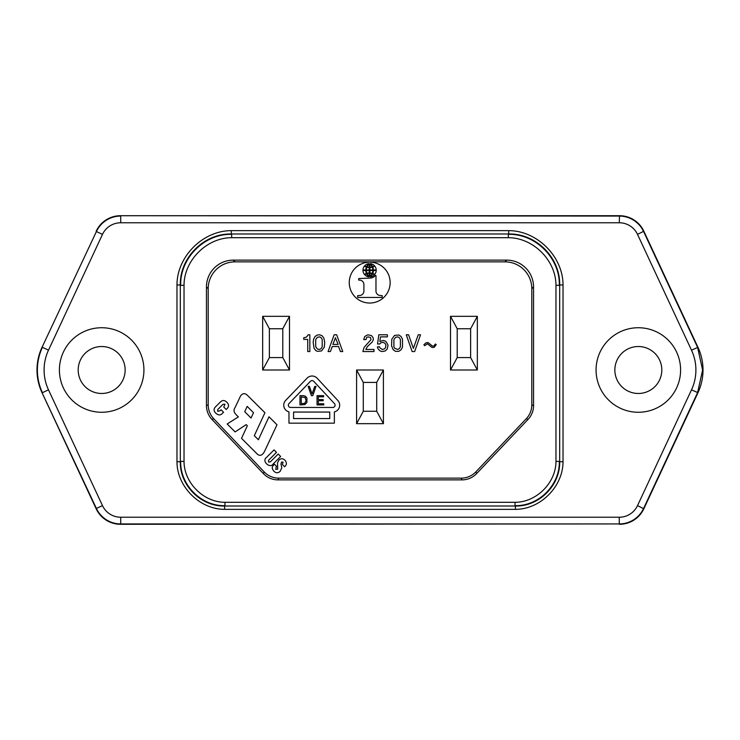 <?xml version="1.0" encoding="UTF-8"?>
<svg xmlns="http://www.w3.org/2000/svg" width="740" height="740" viewBox="0 0 740 740"><rect width="100%" height="100%" fill="white"/><g stroke="black" fill="none" stroke-linecap="round" stroke-linejoin="round"><path stroke-width="1.11" d="M42.023 347.319A53.669 53.669 0 0 0 42.023 392.681L96.172 508.796A26.834 26.834 0 0 0 120.49 524.29L619.288 523.938A26.834 26.834 0 0 0 643.596 508.445L697.58 392.681L702.612 370L697.58 347.319L643.596 231.555A26.834 26.834 0 0 0 619.288 216.062L120.49 215.71L619.51 215.71L619.278 222.768L120.713 222.768A20.128 20.128 0 0 0 102.481 234.386L96.394 231.555L42.032 347.319L96.404 231.555A26.834 26.834 0 0 1 120.74 216.062M697.977 347.319A53.669 53.669 0 0 1 697.977 392.681L643.828 508.796L637.519 505.614L691.502 389.841A46.962 46.962 0 0 0 691.502 350.159L697.968 347.319L643.828 231.204A26.834 26.834 0 0 0 619.51 215.71M96.172 508.796L96.404 508.445A26.834 26.834 0 0 0 120.74 523.938M42.032 392.681L96.404 508.445L102.481 505.614A20.128 20.128 0 0 0 120.713 517.232L120.722 523.938L619.278 523.938L619.278 517.232A20.128 20.128 0 0 0 637.519 505.614M42.421 347.3A53.669 53.669 0 0 0 42.421 392.7M120.49 215.71A26.834 26.834 0 0 0 96.172 231.204M619.51 524.29A26.834 26.834 0 0 0 643.828 508.796M206.451 286.954L206.451 405.575A20.128 20.128 0 0 0 211.982 419.432L213.721 418.729A20.128 20.128 0 0 1 208.199 404.882L208.199 288.693L206.451 286.954A26.834 26.834 0 0 1 233.285 260.119L506.715 260.119A26.834 26.834 0 0 1 533.549 286.954L533.549 405.575A20.128 20.128 0 0 1 528.018 419.432L476.606 473.609L475.857 471.87L526.279 418.729A20.128 20.128 0 0 0 531.801 404.882L533.549 405.575M394.735 348.411L393.902 346.727L393.902 339.605L395.576 337.301L397.88 336.876L399.563 337.93L400.396 339.605L400.396 346.727L399.563 348.411L397.88 349.456L394.735 348.411M393.273 349.872L395.576 351.343L398.721 351.343L401.025 349.872L402.495 347.153L402.495 339.188L401.025 336.46L398.721 334.989L394.531 335.414L391.802 339.188L391.589 345.894L393.273 349.872M533.549 286.954L531.801 288.693A26.834 26.834 0 0 0 504.976 261.858L235.024 261.858A26.834 26.834 0 0 0 208.199 288.693M213.721 418.729L264.143 471.87L263.394 473.609A20.128 20.128 0 0 0 277.99 479.881L462.01 479.881A20.128 20.128 0 0 0 476.606 473.609M462.01 479.881L461.261 478.142A20.128 20.128 0 0 0 475.857 471.87M531.801 288.693L531.801 404.882M461.261 478.142L278.739 478.142L277.99 479.881M263.394 473.609L211.982 419.432M315.074 336.46L313.612 339.188L313.187 342.324L314.028 348.198L315.703 350.501L317.386 351.343L321.576 350.927L324.296 347.153L324.721 342.324L323.88 338.134L322.205 335.831L319.689 334.785L317.386 334.989L315.074 336.46M428.072 342.537L425.759 342.953L423.872 344.84L424.714 345.682L427.443 343.795L431.846 347.356L433.104 347.569L434.361 347.153L436.249 344.637L435.407 344.007L433.733 346.098L432.475 346.098L428.072 342.537M420.524 334.785L418.22 334.785L413.392 348.411L408.572 334.785L406.269 334.785L412.134 351.555L414.65 351.555L420.524 334.785M367.9 334.785L364.755 336.46L363.71 339.605L366.013 339.605L366.642 337.505L368.113 336.876L370.416 337.505L371.045 339.605L364.126 347.356L362.868 351.555L373.987 351.555L373.987 349.456L365.81 349.456L367.271 346.727L372.303 341.908L373.358 339.605L373.145 337.718L371.471 335.618L367.9 334.785M305.222 337.505L303.752 337.718L303.752 339.392L307.738 339.392L307.738 351.555L309.838 351.555L309.838 334.785L308.154 334.785L306.693 336.876L305.222 337.505M390.147 282.588A20.443 20.443 0 0 0 376.956 263.477A20.443 20.443 0 0 0 349.262 282.588A20.443 20.443 0 0 0 369.704 303.039A20.443 20.443 0 0 0 390.147 282.588M342.75 351.555L336.672 334.785L334.156 334.785L328.07 351.555L330.382 351.555L332.269 346.524L338.559 346.524L340.437 351.555L342.75 351.555M379.851 347.782L379.435 346.727L377.335 346.94L378.177 349.039L380.064 350.927L382.154 351.555L385.3 350.927L387.187 349.039L388.028 345.266L386.558 342.324L385.3 341.066L383.209 340.437L379.851 341.492L380.48 336.876L387.399 336.876L387.399 334.785L378.806 334.785L377.548 344.007L379.648 344.007L380.897 342.75L383.209 342.324L385.096 343.379L385.929 345.053L385.512 347.782L384.254 349.039L382.154 349.456L379.851 347.782M264.143 471.87A20.128 20.128 0 0 0 278.739 478.142M317.386 337.301L319.689 336.876L321.364 337.93L322.205 339.605L322.205 346.727L321.364 348.411L319.689 349.456L317.386 349.039L315.703 346.727L315.703 339.605L317.386 337.301M338.134 344.424L332.898 344.424L335.414 337.718L338.134 344.424M366.356 269.98L369.232 269.98M369.242 267.556L369.232 269.989L366.356 269.989A7.234 7.234 0 0 1 366.911 267.205A8.029 8.029 0 0 0 369.242 267.556M372.1 266.816A7.557 7.557 0 0 0 369.945 264.023L369.945 267.149A6.928 6.928 0 0 0 372.1 266.816M374.699 274.466A5.374 5.374 0 0 0 372.757 273.458A7.983 7.983 0 0 0 373.358 270.526L376.197 270.526A6.198 6.198 0 0 1 374.699 274.466M374.357 265.669A6.207 6.207 0 0 0 370.351 263.662A9.139 9.139 0 0 1 372.581 266.631A3.931 3.931 0 0 0 374.357 265.669M376.197 269.98A6.198 6.198 0 0 0 374.699 266.039A5.374 5.374 0 0 1 372.757 267.057A7.983 7.983 0 0 1 373.358 269.98L376.197 269.98M364.478 266.039A5.374 5.374 0 0 0 366.42 267.057A7.983 7.983 0 0 0 365.819 269.98L362.979 269.98A6.198 6.198 0 0 1 364.478 266.039M369.945 270.516L369.945 272.949A8.029 8.029 0 0 1 372.266 273.3A7.234 7.234 0 0 0 372.821 270.516L369.945 270.526L372.821 270.516M365.819 270.526A7.983 7.983 0 0 0 366.42 273.458A5.374 5.374 0 0 0 364.478 274.466A6.198 6.198 0 0 1 362.979 270.526L365.819 270.526M367.077 273.689A7.557 7.557 0 0 0 369.232 276.483L369.232 273.356A6.928 6.928 0 0 0 367.077 273.689M368.835 263.662A6.207 6.207 0 0 0 364.82 265.669A3.931 3.931 0 0 0 366.596 266.631A9.139 9.139 0 0 1 368.835 263.662M372.821 269.98L369.945 269.98L369.945 267.556A8.029 8.029 0 0 0 372.266 267.205A7.234 7.234 0 0 1 372.821 269.989M369.945 276.483A7.557 7.557 0 0 0 372.1 273.689A6.928 6.928 0 0 0 369.945 273.356L369.945 276.483M370.342 276.843A6.207 6.207 0 0 0 374.357 274.836A3.931 3.931 0 0 0 372.581 273.883A9.139 9.139 0 0 1 370.342 276.843M366.356 270.526L369.232 270.526L369.232 272.949A8.029 8.029 0 0 0 366.911 273.3A7.234 7.234 0 0 1 366.356 270.516M366.596 273.883A9.139 9.139 0 0 0 368.835 276.843A6.207 6.207 0 0 1 364.82 274.836A3.931 3.931 0 0 1 366.596 273.883M359.4 280.118L358.687 280.118L358.687 278.536L370.176 278.092A7.039 7.039 0 0 0 375.282 275.558L375.976 275.558L375.976 290.903A4.496 4.496 0 0 0 379.666 295.464L382.173 295.639L382.173 297.434L357.697 297.434L357.697 295.639L360.204 295.464A4.514 4.514 0 0 0 363.895 290.903L363.895 284.678A4.394 4.394 0 0 0 359.4 280.118M367.077 266.816A6.928 6.928 0 0 0 369.242 267.149L369.242 264.023A7.557 7.557 0 0 0 367.077 266.816M268.999 416.786L258.371 439.754L254.31 435.694L264.939 412.735L247.4 395.308C244.894 392.903 242.59 393.144 240.491 396.048L235.117 407.481C233.433 409.738 233.72 412.078 235.977 414.502L238.373 416.907L227.18 423.983L235.117 431.929L246.198 424.612L247.345 425.759L241.518 438.33L257.344 454.147C259.823 456.247 262.145 455.489 264.31 451.863L276.991 424.788L268.999 416.786M253.524 412.726L251.054 418.045L244.718 411.708L247.179 406.38L253.524 412.726M273.069 464.072C270.1 468.864 261.359 461.159 266.465 457.468L274.05 449.883L276.501 452.344L268.601 460.243L268.518 462.038L270.359 461.871L278.194 454.036L280.654 456.488L273.069 464.072M334.36 423.16L288.97 423.16L288.97 411.856A6.882 6.882 0 0 1 285.668 400.405L307.128 378.121A6.882 6.882 0 0 1 317.118 378.205L337.847 400.497A6.882 6.882 0 0 1 334.36 411.884L334.36 423.16M293.567 418.562L293.567 412.06L329.762 412.06L329.762 418.562L293.567 418.562M288.979 403.596L310.449 381.313A2.276 2.276 0 0 1 313.751 381.341L334.48 403.624A2.276 2.276 0 0 1 332.815 407.453L290.626 407.453A2.276 2.276 0 0 1 288.979 403.596M323.769 403.763L318.32 403.763L318.32 400.747L323.195 400.747L323.195 399.591L318.32 399.591L318.32 396.807L323.657 396.807L323.657 395.65L317.044 395.65L317.044 404.928L323.769 404.928L323.769 403.763M303.335 395.65L299.968 395.65L299.968 404.928L304.843 404.577L306.924 402.486L306.924 398.083L305.417 396.224L303.335 395.65M306.12 400.636L304.723 403.3L301.245 403.651L301.245 396.918L305.074 397.5L306.12 400.636M312.779 395.65L316.026 386.373L314.75 386.373L312.086 393.902L309.422 386.373L308.145 386.373L311.392 395.65L312.779 395.65M217.763 409.516L217.708 411.329L220.122 410.728L221.075 409.775L223.536 412.236L222.25 413.521C220.4 415.519 218.198 415.353 215.645 413.031C213.508 410.811 213.573 408.647 215.84 406.547L220.141 402.246C222.37 399.97 224.581 399.961 226.773 402.209C228.993 404.318 229.104 406.445 227.097 408.591L226.218 409.47L223.758 407.009L224.997 404.207L222.962 404.345L217.763 409.516M274.475 464.257L276.751 466.533L276.011 467.273L275.863 469.382L277.731 469.16L277.482 462.953L278.86 460.151C280.923 458.254 282.939 458.291 284.928 460.262C286.944 462.574 286.852 464.739 284.65 466.774L282.384 464.507L283.078 462.186L281.533 462.038L280.987 464.063L281.801 467.828L280.201 471.241C278.12 473.258 276.029 473.249 273.92 471.214C271.922 468.836 271.728 466.885 273.365 465.377L274.475 464.257M680.596 370A42.263 42.263 0 0 1 638.333 412.263A42.263 42.263 0 0 1 596.07 370A42.263 42.263 0 0 1 638.333 327.737A42.263 42.263 0 0 1 680.596 370M661.255 364.922A23.477 23.477 0 0 0 614.857 370A23.477 23.477 0 0 0 638.333 393.476A23.477 23.477 0 0 0 661.255 364.922M143.93 370A42.263 42.263 0 0 1 101.667 412.263A42.263 42.263 0 0 1 59.404 370A42.263 42.263 0 0 1 101.667 327.737A42.263 42.263 0 0 1 143.93 370M125.143 370A23.477 23.477 0 0 0 101.667 346.524A23.477 23.477 0 0 0 78.19 370A23.477 23.477 0 0 0 101.667 393.476A23.477 23.477 0 0 0 125.143 370M563.029 284.965C563.029 256.521 537.148 230.64 508.695 230.64L508.695 233.988C535.936 233.294 560.374 257.733 559.68 284.965L563.029 284.965L563.029 461.742L559.68 461.742C560.282 485.394 539.062 506.613 515.41 506.012L515.41 509.361C540.339 509.361 563.029 486.68 563.029 461.742M176.971 461.742C176.971 486.68 199.661 509.361 224.59 509.361L224.59 506.012C200.938 506.613 179.718 485.394 180.32 461.742L176.971 461.742L176.971 284.965L180.32 284.965C179.626 257.733 204.064 233.294 231.306 233.988L231.306 230.64C202.853 230.64 176.971 256.521 176.971 284.965M508.343 237.697C533.281 237.697 555.971 260.387 555.971 285.316L559.32 285.316C560.023 258.084 535.584 233.646 508.343 234.34L508.343 237.697L231.657 237.697L231.657 234.34C204.416 233.646 179.977 258.084 180.68 285.316L184.029 285.316C184.029 260.387 206.719 237.697 231.657 237.697M224.951 502.303C203.519 502.303 184.029 482.813 184.029 461.39L180.68 461.39C180.07 485.042 201.289 506.262 224.951 505.661L224.951 502.303L515.049 502.303L515.049 505.661C538.711 506.262 559.93 485.042 559.32 461.39L555.971 461.39C555.971 482.813 536.482 502.303 515.049 502.303M376.706 411.255L363.294 411.255L363.294 382.414L356.588 370L356.588 423.668L383.413 423.668L383.413 370L376.706 382.414L376.706 411.255L383.413 423.668M356.588 423.668L363.294 411.255M363.294 382.414L376.706 382.414M383.413 370L356.588 370M262.663 370L269.379 357.587L269.379 328.745L262.663 316.332L262.663 370L289.497 370L289.497 316.332L282.791 328.745L282.791 357.587L289.497 370M269.379 328.745L282.791 328.745M289.497 316.332L262.663 316.332M282.791 357.587L269.379 357.587M450.503 370L457.209 357.587L457.209 328.745L450.503 316.332L450.503 370L477.337 370L477.337 316.332L470.621 328.745L470.621 357.587L477.337 370M457.209 328.745L470.621 328.745M477.337 316.332L450.503 316.332M470.621 357.587L457.209 357.587M697.968 392.681L691.502 389.851M643.828 231.204L637.519 234.386A20.128 20.128 0 0 0 619.278 222.768M102.481 234.386L48.498 350.159A46.962 46.962 0 0 0 48.498 389.851L42.421 392.681M120.722 222.768L120.722 216.062M48.498 350.15L42.421 347.319M206.451 405.575L208.199 404.882M235.024 261.858L233.285 260.119M526.279 418.729L528.018 419.432M504.976 261.858L506.715 260.119M224.59 509.361L515.41 509.361M508.695 230.64L231.306 230.64M691.502 350.159L637.519 234.386M48.498 389.851L102.481 505.614M120.713 517.232L619.278 517.232M184.029 285.316L184.029 461.39M555.971 461.39L555.971 285.316M180.32 461.742L180.32 284.965L180.32 461.742M231.306 233.988L508.695 233.988L231.306 233.988M559.68 284.965L559.68 461.742L559.68 284.965M515.41 506.012L224.59 506.012L515.41 506.012"/></g></svg>
